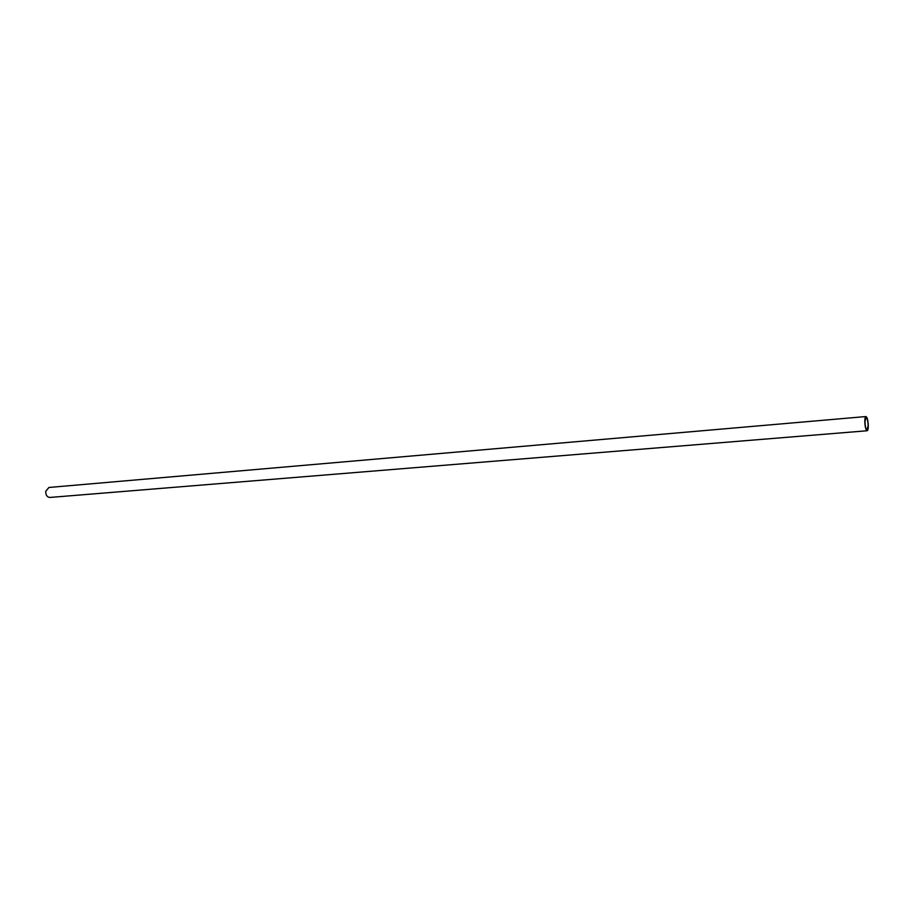 <?xml version="1.0" encoding="UTF-8"?>
<svg xmlns="http://www.w3.org/2000/svg" width="914" height="914" viewBox="0 0 914 914"><rect width="100%" height="100%" fill="white"/><g stroke="black" fill="none" stroke-linecap="round" stroke-linejoin="round"><path stroke-width="1.37" d="M864.804 421.617C864.815 418.486 865.204 416.795 865.946 416.544C867.26 417.275 868.049 420.326 868.3 425.673C868.289 428.803 867.9 430.494 867.146 430.757C865.844 430.026 865.055 426.987 864.804 421.617M865.946 416.544L48.933 487.47L45.769 491.229C45.654 495.022 46.991 497.09 49.779 497.456L867.146 430.757M868.14 425.478L867.089 430.083C865.912 429.42 865.204 426.667 864.975 421.811L866.015 417.23C867.192 417.881 867.9 420.634 868.14 425.478"/></g></svg>

